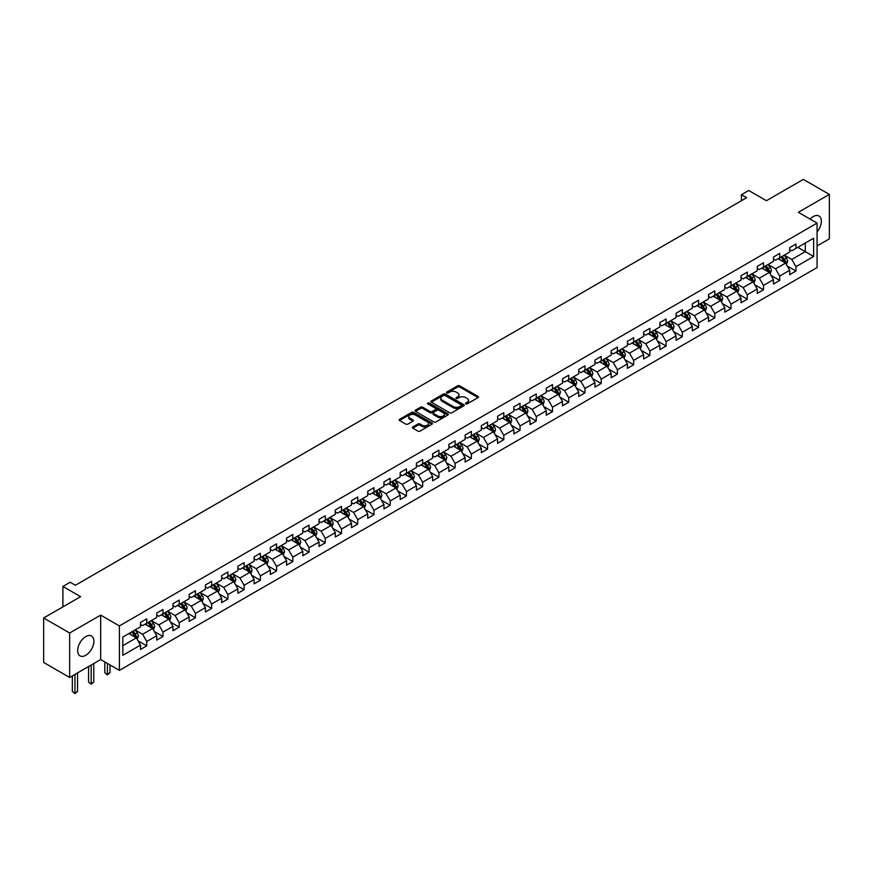 <?xml version="1.0" encoding="UTF-8"?>
<svg xmlns="http://www.w3.org/2000/svg" width="873" height="873" viewBox="0 0 873 873"><rect width="100%" height="100%" fill="white"/><g stroke="black" fill="none" stroke-linecap="round" stroke-linejoin="round"><path stroke-width="1.31" d="M465.767 403.872A1.015 0.578 0 0 0 467.197 403.872L478.044 397.608A1.44 0.829 0 0 0 478.469 397.019A1.44 0.829 0 0 0 478.044 396.429L459.667 385.822A1.44 0.829 0 0 0 457.616 385.822L446.769 392.086A1.015 0.578 0 0 0 448.198 392.915L449.606 392.097A4.627 2.674 0 0 1 456.143 392.097L457.67 392.981A4.627 2.674 0 0 1 459.023 394.869A4.627 2.674 0 0 1 457.67 396.757L456.263 397.564A1.015 0.578 0 0 0 457.692 398.394L459.1 397.586A4.627 2.674 0 0 1 465.636 397.586L467.164 398.47A4.627 2.674 0 0 1 468.517 400.358A4.627 2.674 0 0 1 467.164 402.246L465.767 403.053A1.015 0.578 0 0 0 465.767 403.872L465.767 403.053M85.783 655.296A11.48 6.624 120 0 0 93.28 645.18A11.48 6.624 120 0 0 91.523 635.991A11.48 6.624 120 0 0 85.783 636.559A11.48 6.624 120 0 0 78.286 646.664A11.48 6.624 120 0 0 80.043 655.863A11.48 6.624 120 0 0 85.783 655.296M817.073 231.967A11.48 6.624 120 0 0 818.961 216.002A11.48 6.624 120 0 0 813.221 216.569A11.48 6.624 120 0 0 810.1 219.09M412.787 426.973A1.44 0.829 0 0 0 412.362 427.563A1.44 0.829 0 0 0 412.787 428.152L417.949 431.131A1.44 0.829 0 0 0 419.989 431.131L432.037 424.169A1.44 0.829 0 0 0 432.462 423.58A1.44 0.829 0 0 0 432.037 422.99L413.66 412.383A1.44 0.829 0 0 0 411.62 412.383L399.561 419.335A1.44 0.829 0 0 0 399.147 419.924A1.44 0.829 0 0 0 399.561 420.513L405.792 424.114A1.44 0.829 0 0 0 407.833 424.114L412.994 421.135A1.44 0.829 0 0 0 413.42 420.546A1.44 0.829 0 0 0 412.994 419.957L409.906 418.178A3.863 2.226 0 0 1 408.771 416.596A3.863 2.226 0 0 1 411.161 414.533A3.863 2.226 0 0 1 415.362 415.024L427.464 422.008A3.863 2.226 0 0 1 428.599 423.58A3.863 2.226 0 0 1 426.22 425.642A3.863 2.226 0 0 1 422.008 425.162L419.989 423.994A1.44 0.829 0 0 0 417.949 423.994L412.787 426.973L412.787 428.152M817.073 245.946L829.35 238.853L829.35 194.406L803.346 179.391L766.407 200.714L748.718 190.5L741.439 194.712L746.644 197.713L75.384 585.259L70.178 582.258L62.9 586.46L62.9 606.888M69.654 633.012L69.654 677.459L100.668 659.562L100.668 615.116L69.654 633.012L43.65 617.997L80.589 596.674L62.9 586.46M100.668 615.116L119.394 625.919L817.073 223.117L817.073 267.575L119.394 670.377L119.394 625.919M829.35 194.406L798.348 212.303L817.073 223.117M449.704 412.798A1.44 0.829 0 0 0 451.745 412.798L463.803 405.836A1.44 0.829 0 0 0 464.218 405.247A1.44 0.829 0 0 0 463.803 404.657L445.416 394.05A1.44 0.829 0 0 0 443.375 394.05L431.327 401.002A1.44 0.829 0 0 0 430.902 401.591A1.44 0.829 0 0 0 431.327 402.18L449.704 412.798M428.207 404.09A1.015 0.578 0 0 1 429.232 404.243L447.904 415.013L435.867 421.965A1.44 0.829 0 0 1 433.826 421.965L415.439 411.347L420.6 408.389L420.6 407.189L415.439 410.168A1.44 0.829 0 0 0 415.024 410.757A1.44 0.829 0 0 0 415.439 411.347L415.439 410.168M420.6 408.389A1.44 0.829 0 0 1 422.641 408.389L422.641 407.189A1.44 0.829 0 0 0 420.6 407.189M422.641 407.189L430.094 411.499A1.44 0.829 0 0 0 432.146 411.499L435.562 409.524A1.44 0.829 0 0 0 435.987 408.935A1.44 0.829 0 0 0 435.562 408.346L427.803 403.861A1.015 0.578 0 0 1 429.232 403.031L447.914 413.824A1.44 0.829 0 0 1 448.34 414.413A1.44 0.829 0 0 1 447.914 415.002L447.914 413.824M69.654 677.459L43.65 662.443L43.65 617.997M138.065 640.847L146.751 645.867L146.751 641.48L156.736 635.719L156.736 640.095L162.978 636.493L162.978 632.107L172.974 626.345L172.974 630.732L179.216 627.13L179.216 622.744L189.201 616.971L189.201 621.358L195.443 617.757L195.443 613.37L205.428 607.608L205.428 611.984L211.67 608.383L211.67 603.996L221.655 598.234L221.655 602.621M146.751 645.867L140.509 649.468L140.509 645.082L122.82 655.296L122.82 637.039L140.509 626.825L140.509 622.438L146.751 618.837L146.751 623.224L156.736 617.451L156.736 613.075L162.978 609.463L162.978 613.85L172.974 608.088L172.974 603.701L179.216 600.1L179.216 604.476L189.201 598.714L189.201 594.327L195.443 590.726L195.443 595.113L205.428 589.34L205.428 584.954L211.67 581.353L211.67 585.739L221.655 579.978L221.655 575.591M784.303 255.134L791.789 259.456L805.321 251.653L813.636 256.455L813.636 238.198L795.958 248.412L795.958 244.025L789.716 247.626L789.716 252.013L779.72 257.775L779.72 253.388L773.478 257L773.478 261.387L763.493 267.149L763.493 262.762L757.251 266.363L757.251 270.75L747.266 276.523L747.266 272.136L741.024 275.737L741.024 280.124L731.028 285.886L731.028 281.51L724.786 285.111L724.786 289.498L714.801 295.26L714.801 290.873L708.56 294.474L708.56 298.861L698.575 304.633L698.575 300.247L692.333 303.848L692.333 308.234L682.348 313.996L682.348 309.62L676.106 313.221L676.106 317.608L666.11 323.37L666.11 318.983L659.868 322.584L659.868 326.971L649.883 332.744L649.883 328.357L643.641 331.958L643.641 336.345L633.656 342.107L633.656 337.731L627.414 341.332L627.414 345.719L617.418 351.481L617.418 347.094L611.176 350.706L611.176 355.082L601.191 360.855L601.191 356.468L594.95 360.069L594.95 364.456L584.965 370.217L584.965 365.842L578.723 369.443L578.723 373.83L568.738 379.591L568.738 375.204L562.496 378.817L562.496 383.192L552.5 388.965L552.5 384.578L546.258 388.179L546.258 392.566L536.273 398.328L536.273 393.952L530.031 397.553L530.031 401.94L520.046 407.702L520.046 403.315L513.804 406.927L513.804 411.303L503.808 417.076L503.808 412.689L497.566 416.29L497.566 420.677L487.581 426.45L487.581 422.063L481.339 425.664L481.339 430.051L471.355 435.813L471.355 431.426L465.113 435.038L465.113 439.414L455.128 445.186L455.128 440.8L448.886 444.401L448.886 448.787L438.89 454.56L438.89 450.173L432.648 453.774L432.648 458.161L422.663 463.923L422.663 459.536L416.421 463.148L416.421 467.524L406.436 473.297L406.436 468.91L400.194 472.511L400.194 476.898L390.198 482.671L390.198 478.284L383.956 481.885L383.956 486.272L373.971 492.034L373.971 487.647L367.729 491.259L367.729 495.646L357.744 501.408L357.744 497.021L351.503 500.622L351.503 505.009L341.518 510.781L341.518 506.395L335.276 509.996L335.276 514.383L325.28 520.144L325.28 515.757L319.038 519.37L319.038 523.756L309.053 529.518L309.053 525.131L302.811 528.732L302.811 533.119L292.826 538.892L292.826 534.505L286.584 538.106L286.584 542.493L276.588 548.255L276.588 543.879L270.346 547.48L270.346 551.867L260.361 557.629L260.361 553.242L254.119 556.843L254.119 561.23L244.134 567.003L244.134 562.616L237.893 566.217L237.893 570.604L227.908 576.366L227.908 571.99L221.666 575.591M813.636 256.455L795.958 266.669L795.958 271.056L789.716 274.657L789.716 270.27L779.72 276.043L779.72 280.419L773.478 284.031L773.478 279.644L763.493 285.406L763.493 289.792L757.251 293.393L757.251 289.018L747.266 294.779L747.266 299.166L741.024 302.767L741.024 298.38L731.028 304.153L731.028 308.54L724.786 312.141L724.786 307.754L714.801 313.516L714.801 317.903L708.56 321.504L708.56 317.128L698.575 322.89L698.575 327.277L692.333 330.878L692.333 326.491L682.348 332.264L682.348 336.651L676.106 340.252L676.106 335.865L666.11 341.627L666.11 346.014L659.868 349.615L659.868 345.239L649.883 351.001L649.883 355.387L643.641 358.989L643.641 354.602L633.656 360.374L633.656 364.761L627.414 368.362L627.414 363.976L617.418 369.737L617.418 374.124L611.176 377.736L611.176 373.349L601.191 379.111L601.191 383.498L594.95 387.099L594.95 382.712L584.965 388.485L584.965 392.872L578.723 396.473L578.723 392.086L568.738 397.848L568.738 402.235L562.496 405.847L562.496 401.46L552.5 407.222L552.5 411.609L546.258 415.21L546.258 410.823L536.273 416.596L536.273 420.982L530.031 424.584L530.031 420.197L520.046 425.959L520.046 430.345L513.804 433.957L513.804 429.571L503.808 435.332L503.808 439.719L497.566 443.32L497.566 438.933L487.581 444.706L487.581 449.093L481.339 452.694L481.339 448.307L471.355 454.08L471.355 458.456L465.113 462.068L465.113 457.681L455.128 463.443L455.128 467.83L448.886 471.431L448.886 467.044L438.89 472.817L438.89 477.204L432.648 480.805L432.648 476.418L422.663 482.191L422.663 486.567L416.421 490.179L416.421 485.792L406.436 491.554L406.436 495.94L400.194 499.542L400.194 495.166L390.198 500.927L390.198 505.314L383.956 508.915L383.956 504.529L373.971 510.301L373.971 514.677L367.729 518.289L367.729 513.902L357.744 519.664L357.744 524.051L351.503 527.652L351.503 523.276L341.518 529.038L341.518 533.425L335.276 537.026L335.276 532.639L325.28 538.412L325.28 542.788L319.038 546.4L319.038 542.013L309.053 547.775L309.053 552.162L302.811 555.763L302.811 551.387L292.826 557.149L292.826 561.535L286.584 565.137L286.584 560.75L276.588 566.522L276.588 570.898L270.346 574.51L270.346 570.124L260.361 575.885L260.361 580.272L254.119 583.873L254.119 579.497L244.134 585.259L244.134 589.646L237.893 593.247L237.893 588.86L227.908 594.633L227.908 599.02L221.666 602.621M145.093 624.184L152.579 628.505L142.594 634.278L135.097 629.946M140.509 624.424L142.594 625.625L146.751 623.224M142.594 634.278L146.751 641.48M152.579 628.505L156.736 635.719M161.319 614.81L168.805 619.132L158.821 624.904L151.335 620.583M156.736 615.05L158.821 616.251L162.978 613.85M158.821 624.904L162.978 632.107M168.805 619.132L172.974 626.345M177.546 605.436L185.043 609.769L175.047 615.53L167.561 611.209M172.974 605.676L175.047 606.888L179.216 604.476M175.047 615.53L179.216 622.744M185.043 609.769L189.201 616.971M193.773 596.073L201.27 600.395L191.285 606.168L183.788 601.835M189.201 596.314L191.285 597.514L195.443 595.113M191.285 606.168L195.443 613.37M201.27 600.395L205.428 607.608M210.011 586.7L217.497 591.021L207.512 596.794L200.015 592.472M205.428 586.94L207.512 588.14L211.67 585.739M207.512 596.794L211.67 603.996M217.497 591.021L221.655 598.234M226.238 577.326L233.724 581.658L223.739 587.42L216.253 583.099M221.655 577.566L223.739 578.777L227.908 576.366M223.739 587.42L227.908 594.633M233.724 581.658L237.893 588.86M242.465 567.963L249.962 572.284L239.966 578.046L232.48 573.725M237.893 568.203L239.966 569.403L244.134 567.003M239.966 578.046L244.134 585.259M249.962 572.284L254.119 579.497M258.703 558.589L266.189 562.91L256.204 568.683L248.707 564.351M254.119 558.829L256.204 560.03L260.361 557.629M256.204 568.683L260.361 575.885M266.189 562.91L270.346 570.124M274.93 549.215L282.416 553.547L272.431 559.309L264.945 554.988M270.346 549.455L272.431 550.667L276.588 548.255M272.431 559.309L276.588 566.522M282.416 553.547L286.584 560.75M291.156 539.852L298.653 544.174L288.657 549.935L281.171 545.614M286.584 540.092L288.657 541.293L292.826 538.892M288.657 549.935L292.826 557.149M298.653 544.174L302.811 551.387M307.383 530.478L314.88 534.8L304.895 540.573L297.398 536.24M302.811 530.719L304.895 531.919L309.053 529.518M304.895 540.573L309.053 547.775M314.88 534.8L319.038 542.013M323.621 521.105L331.107 525.437L321.122 531.199L313.625 526.877M319.038 521.345L321.122 522.545L325.28 520.144M321.122 531.199L325.28 538.412M331.107 525.437L335.276 532.639M339.848 511.742L347.334 516.063L337.349 521.825L329.863 517.503M335.276 511.982L337.349 513.182L341.518 510.781M337.349 521.825L341.518 529.038M347.334 516.063L351.503 523.276M356.075 502.368L363.572 506.689L353.576 512.462L346.09 508.13M351.503 502.608L353.576 503.808L357.744 501.408M353.576 512.462L357.744 519.664M363.572 506.689L367.729 513.902M372.313 492.994L379.799 497.326L369.814 503.088L362.317 498.767M367.729 493.234L369.814 494.434L373.971 492.034M369.814 503.088L373.971 510.301M379.799 497.326L383.956 504.529M388.54 483.631L396.026 487.952L386.041 493.714L378.555 489.393M383.956 483.871L386.041 485.072L390.198 482.671M386.041 493.714L390.198 500.927M396.026 487.952L400.194 495.166M404.766 474.257L412.263 478.579L402.267 484.351L394.782 480.019M400.194 474.497L402.267 475.698L406.436 473.297M402.267 484.351L406.436 491.554M412.263 478.579L416.421 485.792M420.993 464.883L428.49 469.216L418.505 474.977L411.008 470.656M416.421 465.123L418.505 466.324L422.663 463.923M418.505 474.977L422.663 482.191M428.49 469.216L432.648 476.418M437.231 455.52L444.717 459.842L434.732 465.604L427.235 461.282M432.648 455.761L434.732 456.961L438.89 454.56M434.732 465.604L438.89 472.817M444.717 459.842L448.886 467.044M453.458 446.147L460.944 450.468L450.959 456.241L443.473 451.908M448.886 446.387L450.959 447.587L455.128 445.186M450.959 456.241L455.128 463.443M460.944 450.468L465.113 457.681M469.685 436.773L477.182 441.105L467.197 446.867L459.7 442.546M465.113 437.013L467.197 438.213L471.355 435.813M467.197 446.867L471.355 454.08M477.182 441.105L481.339 448.307M485.923 427.41L493.409 431.731L483.424 437.493L475.927 433.172M481.339 427.65L483.424 428.85L487.581 426.45M483.424 437.493L487.581 444.706M493.409 431.731L497.566 438.933M502.15 418.036L509.636 422.357L499.651 428.13L492.165 423.798M497.566 418.276L499.651 419.476L503.808 417.076M499.651 428.13L503.808 435.332M509.636 422.357L513.804 429.571M518.376 408.662L525.873 412.994L515.878 418.756L508.392 414.435M513.804 408.902L515.878 410.103L520.046 407.702M515.878 418.756L520.046 425.959M525.873 412.994L530.031 420.197M534.603 399.299L542.1 403.621L532.115 409.382L524.618 405.061M530.031 399.539L532.115 400.74L536.273 398.328M532.115 409.382L536.273 416.596M542.1 403.621L546.258 410.823M550.841 389.925L558.327 394.247L548.342 400.02L540.845 395.687M546.258 390.166L548.342 391.366L552.5 388.965M548.342 400.02L552.5 407.222M558.327 394.247L562.496 401.46M567.068 380.552L574.554 384.884L564.569 390.646L557.083 386.324M562.496 380.792L564.569 381.992L568.738 379.591M564.569 390.646L568.738 397.848M574.554 384.884L578.723 392.086M583.295 371.189L590.792 375.51L580.807 381.272L573.31 376.95M578.723 371.429L580.807 372.629L584.965 370.217M580.807 381.272L584.965 388.485M590.792 375.51L594.95 382.712M599.533 361.815L607.019 366.136L597.034 371.909L589.537 367.577M594.95 362.055L597.034 363.255L601.191 360.855M597.034 371.909L601.191 379.111M607.019 366.136L611.176 373.349M615.76 352.441L623.246 356.762L613.261 362.535L605.775 358.214M611.176 352.681L613.261 353.881L617.418 351.481M613.261 362.535L617.418 369.737M623.246 356.762L627.414 363.976M631.987 343.067L639.483 347.399L629.488 353.161L622.002 348.84M627.414 343.318L629.488 344.519L633.656 342.107M629.488 353.161L633.656 360.374M639.483 347.399L643.641 354.602M648.213 333.704L655.71 338.026L645.725 343.798L638.228 339.466M643.641 333.944L645.725 335.145L649.883 332.744M645.725 343.798L649.883 351.001M655.71 338.026L659.868 345.239M664.451 324.33L671.937 328.652L661.952 334.424L654.466 330.103M659.868 324.57L661.952 325.771L666.11 323.37M661.952 334.424L666.11 341.627M671.937 328.652L676.106 335.865M680.678 314.957L688.175 319.289L678.179 325.051L670.693 320.729M676.106 315.197L678.179 316.408L682.348 313.996M678.179 325.051L682.348 332.264M688.175 319.289L692.333 326.491M696.905 305.594L704.402 309.915L694.417 315.688L686.92 311.355M692.333 305.834L694.417 307.034L698.575 304.633M694.417 315.688L698.575 322.89M704.402 309.915L708.56 317.128M713.143 296.22L720.629 300.541L710.644 306.314L703.147 301.993M708.56 296.46L710.644 297.66L714.801 295.26M710.644 306.314L714.801 313.516M720.629 300.541L724.786 307.754M729.37 286.846L736.856 291.178L726.871 296.94L719.385 292.619M724.786 287.086L726.871 288.297L731.028 285.886M726.871 296.94L731.028 304.153M736.856 291.178L741.024 298.38M745.597 277.483L753.093 281.804L743.098 287.566L735.612 283.245M741.024 277.723L743.098 278.923L747.266 276.523M743.098 287.566L747.266 294.779M753.093 281.804L757.251 289.018M761.823 268.109L769.32 272.431L759.335 278.203L751.839 273.871M757.251 268.349L759.335 269.55L763.493 267.149M759.335 278.203L763.493 285.406M769.32 272.431L773.478 279.644M778.061 258.735L785.547 263.068L775.562 268.829L768.076 264.508M773.478 258.975L775.562 260.176L779.72 257.775M775.562 268.829L779.72 276.043M785.547 263.068L789.716 270.27M797.824 247.332L805.321 251.653L805.321 243L813.636 238.198M789.716 249.613L791.789 250.813L795.958 248.412M791.789 259.456L795.958 266.669M100.668 659.562L119.394 670.377M741.439 194.712L741.439 200.714M122.82 645.682L136.352 637.879L128.855 633.558M136.352 637.879L140.509 645.082M787.271 266.036L795.958 271.056M771.034 275.41L779.72 280.419M754.807 284.784L763.493 289.792M738.58 294.146L747.266 299.166M722.342 303.52L731.028 308.54M706.115 312.894L714.801 317.903M689.888 322.257L698.575 327.277M673.661 331.631L682.348 336.651M657.424 341.005L666.11 346.014M641.197 350.368L649.883 355.387M624.97 359.741L633.656 364.761M608.732 369.115L617.418 374.124M592.505 378.478L601.191 383.498M576.278 387.852L584.965 392.872M560.051 397.226L568.738 402.235M543.814 406.589L552.5 411.609M527.587 415.963L536.273 420.982M511.36 425.337L520.046 430.345M495.122 434.699L503.808 439.719M478.895 444.073L487.581 449.093M462.668 453.447L471.355 458.456M446.43 462.81L455.128 467.83M430.203 472.184L438.89 477.204M413.977 481.558L422.663 486.567M397.75 490.921L406.436 495.94M381.512 500.294L390.198 505.314M365.285 509.668L373.971 514.677M349.058 519.031L357.744 524.051M332.82 528.405L341.518 533.425M316.593 537.779L325.28 542.788M300.367 547.153L309.053 552.162M284.14 556.516L292.826 561.535M267.902 565.89L276.588 570.898M251.675 575.263L260.361 580.272M235.448 584.626L244.134 589.646M219.21 594L227.908 599.02M202.983 603.374L211.67 608.383M186.757 612.737L195.443 617.757M170.53 622.111L179.216 627.13M154.292 631.485L162.978 636.493M466.171 404.024L467.164 403.446A4.627 2.674 0 0 0 468.517 401.558L468.517 400.358M459.023 394.869L459.023 396.069A4.627 2.674 0 0 1 457.67 397.957L456.666 398.535M478.044 396.429L478.044 397.608L459.667 387.023A1.44 0.829 0 0 0 457.616 387.023L447.172 393.057M463.803 404.657L463.803 405.836L445.416 395.251A1.44 0.829 0 0 0 443.375 395.251L431.338 402.191L431.327 401.002M461.25 405.661A1.015 0.578 0 0 0 461.25 404.832L445.11 395.524A1.015 0.578 0 0 0 443.68 395.524L442.196 396.375A4.627 2.674 0 0 0 440.843 398.263A4.627 2.674 0 0 0 442.196 400.15L453.229 406.512A4.627 2.674 0 0 0 459.765 406.512L461.25 405.661L461.25 406.862A1.015 0.578 0 0 0 461.544 406.447L461.544 405.247M440.843 398.263L440.843 399.463A4.627 2.674 0 0 0 442.196 401.351L442.196 400.15M461.25 406.862L459.765 407.713A4.627 2.674 0 0 1 453.229 407.713L442.196 401.351M422.641 408.389L430.094 412.7A1.44 0.829 0 0 0 432.146 412.7L435.562 410.725A1.44 0.829 0 0 0 435.987 410.135L435.987 408.935M437.831 415.963A3.863 2.226 0 0 0 442.044 416.443A3.863 2.226 0 0 0 444.433 414.391A3.863 2.226 0 0 0 443.298 412.809L439.032 410.343A1.44 0.829 0 0 0 436.991 410.343L433.575 412.318A1.44 0.829 0 0 0 433.15 412.907A1.44 0.829 0 0 0 433.575 413.496L437.831 415.963L437.831 417.163A3.863 2.226 0 0 0 442.044 417.643A3.863 2.226 0 0 0 444.433 415.592L444.433 414.391M433.15 412.907L433.15 414.118A1.44 0.829 0 0 0 433.575 414.708L433.575 413.496M437.831 417.163L433.575 414.708M428.599 423.58L428.599 424.78A3.863 2.226 0 0 1 426.22 426.842A3.863 2.226 0 0 1 422.008 426.362L419.989 425.195A1.44 0.829 0 0 0 417.949 425.195L412.809 428.163M408.771 416.596L408.771 417.796A3.863 2.226 0 0 0 409.906 419.378L409.906 418.178M412.973 421.146L409.906 419.378M432.037 422.99L432.037 424.169L413.66 413.584A1.44 0.829 0 0 0 411.62 413.584L399.583 420.524L399.561 419.335M786.377 264.486L787.61 261.365A3.896 2.248 -120 0 0 786.366 258.048L784.216 255.189M780.473 260.132L779.011 258.19M780.997 257.044L783.136 259.914A3.896 2.248 60 0 1 784.26 262.26L785.504 261.54A3.896 2.248 -120 0 0 784.39 259.194L782.241 256.324M781.27 256.891L783.648 260.067A1.986 1.146 60 0 1 784.009 260.667L785.504 261.54M770.139 273.86L771.383 270.739A3.896 2.248 -120 0 0 770.139 267.422L767.989 264.552M764.246 269.506L762.784 267.553M764.759 266.418L766.909 269.288A3.896 2.248 60 0 1 768.022 271.623L769.277 270.903A3.896 2.248 -120 0 0 768.164 268.557L766.014 265.698M765.032 266.254L767.422 269.441A1.986 1.146 60 0 1 767.782 270.041L769.277 270.903M753.912 283.234L755.145 280.113A3.896 2.248 -120 0 0 753.901 276.796L751.762 273.926M748.019 278.88L746.557 276.927M748.532 275.792L750.682 278.651A3.896 2.248 60 0 1 751.795 280.997L753.039 280.277A3.896 2.248 -120 0 0 751.926 277.93L749.776 275.06M748.805 275.628L751.184 278.814A1.986 1.146 60 0 1 751.544 279.415L753.039 280.277M737.685 292.597L738.918 289.476A3.896 2.248 -120 0 0 737.674 286.158L735.524 283.299M731.781 288.243L730.33 286.3M732.305 285.155L734.455 288.025A3.896 2.248 60 0 1 735.568 290.371L736.812 289.65A3.896 2.248 -120 0 0 735.699 287.304L733.549 284.434M732.578 285.002L734.957 288.177A1.986 1.146 60 0 1 735.317 288.788L736.812 289.65M721.447 301.971L722.691 298.85A3.896 2.248 -120 0 0 721.447 295.532L719.297 292.662M715.554 297.617L714.092 295.663M716.067 294.528L718.217 297.398A3.896 2.248 60 0 1 719.341 299.734L720.585 299.013A3.896 2.248 -120 0 0 719.472 296.678L717.322 293.808M716.34 294.376L718.73 297.551A1.986 1.146 60 0 1 719.09 298.151L720.585 299.013M705.22 311.345L706.464 308.224A3.896 2.248 -120 0 0 705.209 304.906L703.071 302.036M699.328 306.99L697.865 305.037M699.84 303.902L701.99 306.761A3.896 2.248 60 0 1 703.103 309.107L704.358 308.387A3.896 2.248 -120 0 0 703.234 306.041L701.095 303.182M700.113 303.739L702.492 306.925A1.986 1.146 60 0 1 702.852 307.525L704.358 308.387M688.993 320.707L690.227 317.597A3.896 2.248 -120 0 0 688.983 314.269L686.833 311.41M683.09 316.353L681.638 314.411M683.614 313.265L685.763 316.135A3.896 2.248 60 0 1 686.876 318.481L688.12 317.761A3.896 2.248 -120 0 0 687.007 315.415L684.858 312.545M683.886 313.112L686.265 316.288A1.986 1.146 60 0 1 686.625 316.899L688.12 317.761M672.767 330.081L674 326.96A3.896 2.248 -120 0 0 672.756 323.643L670.606 320.773M666.863 325.727L665.401 323.785M667.387 322.639L669.526 325.509A3.896 2.248 60 0 1 670.65 327.844L671.894 327.124A3.896 2.248 -120 0 0 670.78 324.789L668.631 321.919M667.649 322.486L670.038 325.662A1.986 1.146 60 0 1 670.399 326.262L671.894 327.124M656.529 339.455L657.773 336.334A3.896 2.248 -120 0 0 656.529 333.017L654.379 330.147M650.636 335.101L649.174 333.148M651.149 332.013L653.299 334.872A3.896 2.248 60 0 1 654.412 337.218L655.667 336.498A3.896 2.248 -120 0 0 654.543 334.152L652.404 331.293M651.422 331.849L653.812 335.036A1.986 1.146 60 0 1 654.172 335.636L655.667 336.498M640.302 348.818L641.535 345.708A3.896 2.248 -120 0 0 640.291 342.38L638.152 339.521M634.409 344.464L632.947 342.522M634.922 341.376L637.072 344.246A3.896 2.248 60 0 1 638.185 346.592L639.429 345.872A3.896 2.248 -120 0 0 638.316 343.526L636.166 340.656M635.195 341.223L637.574 344.399A1.986 1.146 60 0 1 637.934 345.01L639.429 345.872M624.075 358.192L625.308 355.071A3.896 2.248 -120 0 0 624.064 351.754L621.914 348.884M618.171 353.838L616.72 351.895M618.695 350.75L620.845 353.62A3.896 2.248 60 0 1 621.958 355.966L623.202 355.235A3.896 2.248 -120 0 0 622.089 352.899L619.939 350.029M618.968 350.597L621.347 353.772A1.986 1.146 60 0 1 621.707 354.373L623.202 355.235M607.837 367.566L609.081 364.445A3.896 2.248 -120 0 0 607.837 361.127L605.687 358.257M601.944 363.212L600.482 361.258M602.457 360.123L604.607 362.982A3.896 2.248 60 0 1 605.72 365.329L606.975 364.608A3.896 2.248 -120 0 0 605.862 362.262L603.712 359.403M602.73 359.96L605.12 363.146A1.986 1.146 60 0 1 605.48 363.746L606.975 364.608M591.61 376.929L592.843 373.819A3.896 2.248 -120 0 0 591.599 370.49L589.461 367.631M585.718 372.575L584.255 370.632M586.23 369.486L588.38 372.356A3.896 2.248 60 0 1 589.493 374.703L590.748 373.982A3.896 2.248 -120 0 0 589.624 371.636L587.485 368.766M586.503 369.334L588.882 372.509A1.986 1.146 60 0 1 589.242 373.12L590.748 373.982M575.383 386.303L576.616 383.182A3.896 2.248 -120 0 0 575.372 379.864L573.223 376.994M569.48 381.948L568.028 380.006M570.004 378.86L572.153 381.73A3.896 2.248 60 0 1 573.266 384.076L574.51 383.356A3.896 2.248 -120 0 0 573.397 381.01L571.248 378.14M570.276 378.707L572.655 381.883A1.986 1.146 60 0 1 573.015 382.483L574.51 383.356M559.157 395.676L560.39 392.555A3.896 2.248 -120 0 0 559.146 389.238L556.996 386.368M553.253 391.322L551.791 389.369M553.777 388.234L555.915 391.093A3.896 2.248 60 0 1 557.039 393.439L558.284 392.719A3.896 2.248 -120 0 0 557.17 390.373L555.021 387.514M554.039 388.07L556.428 391.257A1.986 1.146 60 0 1 556.788 391.857L558.284 392.719M542.919 405.039L544.163 401.929A3.896 2.248 -120 0 0 542.919 398.601L540.769 395.742M537.026 400.685L535.564 398.743M537.539 397.597L539.689 400.467A3.896 2.248 60 0 1 540.802 402.813L542.057 402.093A3.896 2.248 -120 0 0 540.933 399.747L538.794 396.877M537.812 397.444L540.191 400.62A1.986 1.146 60 0 1 540.562 401.231L542.057 402.093M526.692 414.413L527.925 411.292A3.896 2.248 -120 0 0 526.681 407.975L524.542 405.105M520.799 410.059L519.337 408.117M521.312 406.971L523.462 409.841A3.896 2.248 60 0 1 524.575 412.187L525.819 411.467A3.896 2.248 -120 0 0 524.706 409.121L522.556 406.251M521.585 406.818L523.964 409.994A1.986 1.146 60 0 1 524.324 410.594L525.819 411.467M510.465 423.787L511.698 420.666A3.896 2.248 -120 0 0 510.454 417.349L508.304 414.479M504.561 419.433L503.11 417.48M505.085 416.345L507.224 419.204A3.896 2.248 60 0 1 508.348 421.55L509.592 420.83A3.896 2.248 -120 0 0 508.479 418.483L506.329 415.624M505.358 416.181L507.737 419.367A1.986 1.146 60 0 1 508.097 419.968L509.592 420.83M494.227 433.15L495.471 430.04A3.896 2.248 -120 0 0 494.227 426.711L492.077 423.852M488.334 428.796L486.872 426.853M488.847 425.708L490.997 428.578A3.896 2.248 60 0 1 492.11 430.924L493.365 430.203A3.896 2.248 -120 0 0 492.252 427.857L490.102 424.987M489.12 425.555L491.51 428.73A1.986 1.146 60 0 1 491.87 429.341L493.365 430.203M478 442.524L479.233 439.403A3.896 2.248 -120 0 0 477.989 436.085L475.85 433.215M472.107 438.17L470.645 436.227M472.62 435.081L474.77 437.951A3.896 2.248 60 0 1 475.883 440.298L477.138 439.577A3.896 2.248 -120 0 0 476.014 437.231L473.875 434.361M472.893 434.929L475.272 438.104A1.986 1.146 60 0 1 475.632 438.704L477.138 439.577M461.773 451.898L463.006 448.777A3.896 2.248 -120 0 0 461.762 445.459L459.613 442.589M455.87 447.543L454.418 445.59M456.393 444.455L458.543 447.314A3.896 2.248 60 0 1 459.656 449.66L460.9 448.94A3.896 2.248 -120 0 0 459.787 446.594L457.638 443.735M456.666 444.292L459.045 447.478A1.986 1.146 60 0 1 459.405 448.078L460.9 448.94M445.536 461.26L446.78 458.15A3.896 2.248 -120 0 0 445.536 454.822L443.386 451.963M439.643 456.906L438.181 454.964M440.167 453.818L442.305 456.688A3.896 2.248 60 0 1 443.429 459.034L444.673 458.314A3.896 2.248 -120 0 0 443.56 455.968L441.411 453.098M440.429 453.665L442.818 456.841A1.986 1.146 60 0 1 443.178 457.452L444.673 458.314M429.309 470.634L430.553 467.513A3.896 2.248 -120 0 0 429.309 464.196L427.159 461.326M423.416 466.28L421.954 464.338M423.929 463.192L426.079 466.062A3.896 2.248 60 0 1 427.192 468.408L428.447 467.688A3.896 2.248 -120 0 0 427.323 465.342L425.184 462.472M424.202 463.039L426.581 466.215A1.986 1.146 60 0 1 426.952 466.815L428.447 467.688M413.082 480.008L414.315 476.887A3.896 2.248 -120 0 0 413.071 473.57L410.932 470.7M407.189 475.654L405.727 473.701M407.702 472.566L409.852 475.425A3.896 2.248 60 0 1 410.965 477.771L412.209 477.051A3.896 2.248 -120 0 0 411.096 474.705L408.946 471.846M407.975 472.402L410.354 475.589A1.986 1.146 60 0 1 410.714 476.189L412.209 477.051M396.855 489.371L398.088 486.261A3.896 2.248 -120 0 0 396.844 482.933L394.694 480.074M390.951 485.017L389.5 483.075M391.475 481.929L393.614 484.799A3.896 2.248 60 0 1 394.738 487.145L395.982 486.425A3.896 2.248 -120 0 0 394.869 484.079L392.719 481.209M391.748 481.776L394.127 484.952A1.986 1.146 60 0 1 394.487 485.563L395.982 486.425M380.617 498.745L381.861 495.624A3.896 2.248 -120 0 0 380.617 492.307L378.467 489.437M374.724 494.391L373.262 492.448M375.237 491.303L377.387 494.173A3.896 2.248 60 0 1 378.5 496.519L379.755 495.799A3.896 2.248 -120 0 0 378.642 493.452L376.492 490.582M375.51 491.15L377.9 494.325A1.986 1.146 60 0 1 378.26 494.926L379.755 495.799M364.39 508.119L365.623 504.998A3.896 2.248 -120 0 0 364.379 501.68L362.24 498.81M358.497 503.765L357.035 501.811M359.01 500.676L361.16 503.535A3.896 2.248 60 0 1 362.273 505.882L363.528 505.161A3.896 2.248 -120 0 0 362.404 502.815L360.265 499.956M359.283 500.513L361.662 503.699A1.986 1.146 60 0 1 362.022 504.299L363.528 505.161M348.163 517.482L349.396 514.372A3.896 2.248 -120 0 0 348.152 511.054L346.003 508.184M342.26 513.128L340.808 511.185M342.783 510.039L344.933 512.909A3.896 2.248 60 0 1 346.046 515.256L347.29 514.535A3.896 2.248 -120 0 0 346.177 512.189L344.027 509.319M343.056 509.887L345.435 513.073A1.986 1.146 60 0 1 345.795 513.673L347.29 514.535M331.926 526.856L333.17 523.735A3.896 2.248 -120 0 0 331.926 520.417L329.776 517.558M326.033 522.501L324.57 520.559M326.557 519.413L328.695 522.283A3.896 2.248 60 0 1 329.819 524.629L331.063 523.909A3.896 2.248 -120 0 0 329.95 521.563L327.801 518.693M326.818 519.26L329.208 522.436A1.986 1.146 60 0 1 329.568 523.036L331.063 523.909M315.699 536.229L316.943 533.108A3.896 2.248 -120 0 0 315.699 529.791L313.549 526.921M309.806 531.875L308.344 529.922M310.319 528.787L312.469 531.657A3.896 2.248 60 0 1 313.582 533.992L314.837 533.272A3.896 2.248 -120 0 0 313.713 530.926L311.574 528.067M310.592 528.623L312.971 531.81A1.986 1.146 60 0 1 313.342 532.41L314.837 533.272M299.472 545.603L300.705 542.482A3.896 2.248 -120 0 0 299.461 539.165L297.322 536.295M293.568 541.249L292.117 539.296M294.092 538.161L296.242 541.02A3.896 2.248 60 0 1 297.355 543.366L298.599 542.646A3.896 2.248 -120 0 0 297.486 540.3L295.336 537.43M294.365 537.997L296.744 541.184A1.986 1.146 60 0 1 297.104 541.784L298.599 542.646M283.245 554.966L284.478 551.845A3.896 2.248 -120 0 0 283.234 548.528L281.084 545.669M277.341 550.612L275.89 548.67M277.865 547.524L280.004 550.394A3.896 2.248 60 0 1 281.128 552.74L282.372 552.02A3.896 2.248 -120 0 0 281.259 549.674L279.109 546.804M278.138 547.371L280.517 550.547A1.986 1.146 60 0 1 280.877 551.158L282.372 552.02M267.007 564.34L268.251 561.219A3.896 2.248 -120 0 0 267.007 557.902L264.857 555.032M261.114 559.986L259.652 558.033M261.627 556.898L263.777 559.768A3.896 2.248 60 0 1 264.89 562.103L266.145 561.383A3.896 2.248 -120 0 0 265.032 559.036L262.882 556.177M261.9 556.734L264.29 559.92A1.986 1.146 60 0 1 264.65 560.521L266.145 561.383M250.78 573.714L252.013 570.593A3.896 2.248 -120 0 0 250.769 567.275L248.63 564.405M244.887 569.36L243.425 567.406M245.4 566.271L247.55 569.131A3.896 2.248 60 0 1 248.663 571.477L249.918 570.756A3.896 2.248 -120 0 0 248.794 568.41L246.655 565.54M245.673 566.108L248.052 569.294A1.986 1.146 60 0 1 248.412 569.894L249.918 570.756M234.553 583.077L235.786 579.967A3.896 2.248 -120 0 0 234.542 576.638L232.393 573.779M228.65 578.723L227.198 576.78M229.173 575.634L231.323 578.504A3.896 2.248 60 0 1 232.436 580.851L233.68 580.13A3.896 2.248 -120 0 0 232.567 577.784L230.417 574.914M229.446 575.482L231.825 578.657A1.986 1.146 60 0 1 232.185 579.268L233.68 580.13M218.315 592.451L219.559 589.33A3.896 2.248 -120 0 0 218.315 586.012L216.166 583.142M212.423 588.096L210.96 586.143M212.947 585.008L215.085 587.878A3.896 2.248 60 0 1 216.209 590.213L217.453 589.493A3.896 2.248 -120 0 0 216.34 587.158L214.191 584.288M213.208 584.855L215.598 588.031A1.986 1.146 60 0 1 215.958 588.631L217.453 589.493M202.089 601.824L203.333 598.703A3.896 2.248 -120 0 0 202.089 595.386L199.939 592.516M196.196 597.47L194.734 595.517M196.709 594.382L198.858 597.241A3.896 2.248 60 0 1 199.972 599.587L201.227 598.867A3.896 2.248 -120 0 0 200.103 596.521L197.964 593.662M196.982 594.218L199.36 597.405A1.986 1.146 60 0 1 199.731 598.005L201.227 598.867M185.862 611.187L187.095 608.077A3.896 2.248 -120 0 0 185.851 604.749L183.712 601.89M179.958 606.833L178.507 604.891M180.482 603.745L182.632 606.615A3.896 2.248 60 0 1 183.745 608.961L184.989 608.241A3.896 2.248 -120 0 0 183.876 605.895L181.726 603.025M180.755 603.592L183.134 606.768A1.986 1.146 60 0 1 183.494 607.379L184.989 608.241M169.635 620.561L170.868 617.44A3.896 2.248 -120 0 0 169.624 614.123L167.474 611.253M163.731 616.207L162.28 614.265M164.255 613.119L166.394 615.989A3.896 2.248 60 0 1 167.518 618.335L168.762 617.604A3.896 2.248 -120 0 0 167.649 615.269L165.499 612.399M164.528 612.966L166.907 616.142A1.986 1.146 60 0 1 167.267 616.742L168.762 617.604M107.401 663.458L107.401 674.207L110.009 672.701L110.009 664.953M110.009 672.701L107.401 674.873L104.804 672.701L104.804 661.952M104.804 672.701L107.401 674.873M153.397 629.935L154.641 626.814A3.896 2.248 -120 0 0 153.397 623.497L151.247 620.627M147.504 625.581L146.042 623.628M148.017 622.493L150.167 625.352A3.896 2.248 60 0 1 151.28 627.698L152.535 626.978A3.896 2.248 -120 0 0 151.422 624.631L149.272 621.772M148.29 622.329L150.68 625.515A1.986 1.146 60 0 1 151.04 626.116L152.535 626.978M91.174 665.04L91.174 683.581L93.771 682.075L93.771 663.535M93.771 682.075L91.174 684.236L88.577 682.075L88.577 666.546M88.577 682.075L91.174 684.236M137.17 639.298L138.403 636.188A3.896 2.248 -120 0 0 137.159 632.86L135.02 630M131.277 634.944L129.815 633.001M131.79 631.856L133.94 634.726A3.896 2.248 60 0 1 135.053 637.072L136.308 636.352A3.896 2.248 -120 0 0 135.184 634.005L133.034 631.135M132.063 631.703L134.442 634.878A1.986 1.146 60 0 1 134.802 635.489L136.308 636.352M74.947 674.414L74.947 692.944L77.544 691.449L77.544 672.908M77.544 691.449L74.947 693.609L72.339 691.449L72.339 675.909M72.339 691.449L74.947 693.609M467.164 403.446L467.164 402.246M456.263 398.394L456.263 397.564M457.67 397.957L457.67 396.757M446.769 392.915L446.769 392.086M457.616 387.023L457.616 385.822M459.667 387.023L459.667 385.822M443.375 395.251L443.375 394.05M445.416 395.251L445.416 394.05M453.229 407.713L453.229 406.512M459.765 407.713L459.765 406.512M430.094 412.7L430.094 411.499M432.146 412.7L432.146 411.499M435.562 410.725L435.562 409.524M429.232 404.243L429.232 403.031M417.949 425.195L417.949 423.994M419.989 425.195L419.989 423.994M422.008 426.362L422.008 425.162M412.994 421.135L412.994 419.957M411.62 413.584L411.62 412.383M413.66 413.584L413.66 412.383M785.165 262.838L787.588 261.442M784.39 259.194L786.366 258.048M781.619 260.798L783.136 259.914M768.938 272.212L771.35 270.816M768.164 268.557L770.139 267.422M765.381 270.161L766.909 269.288M752.701 281.586L755.123 280.189M751.926 277.93L753.901 276.796M749.154 279.535L750.682 278.651M736.474 290.949L738.896 289.552M735.699 287.304L737.674 286.158M732.927 288.908L734.455 288.025M720.247 300.323L722.658 298.926M719.472 296.678L721.447 295.532M716.689 298.271L718.217 297.398M704.02 309.697L706.432 308.3M703.234 306.041L705.209 304.906M700.462 307.645L701.99 306.761M687.782 319.06L690.205 317.663M687.007 315.415L688.983 314.269M684.236 317.019L685.763 316.135M671.555 328.434L673.978 327.037M670.78 324.789L672.756 323.643M668.009 326.382L669.526 325.509M655.328 337.807L657.74 336.411M654.543 334.152L656.529 333.017M651.771 335.756L653.299 334.872M639.091 347.17L641.513 345.773M638.316 343.526L640.291 342.38M635.544 345.13L637.072 344.246M622.864 356.544L625.286 355.147M622.089 352.899L624.064 351.754M619.317 354.493L620.845 353.62M606.637 365.918L609.048 364.521M605.862 362.262L607.837 361.127M603.079 363.866L604.607 362.982M590.41 375.281L592.822 373.895M589.624 371.636L591.599 370.49M586.852 373.24L588.38 372.356M574.172 384.655L576.595 383.258M573.397 381.01L575.372 379.864M570.626 382.603L572.153 381.73M557.945 394.029L560.368 392.632M557.17 390.373L559.146 389.238M554.399 391.977L555.915 391.093M541.718 403.402L544.13 402.006M540.933 399.747L542.919 398.601M538.161 401.351L539.689 400.467M525.481 412.765L527.903 411.369M524.706 409.121L526.681 407.975M521.934 410.714L523.462 409.841M509.254 422.139L511.676 420.742M508.479 418.483L510.454 417.349M505.707 420.088L507.224 419.204M493.027 431.513L495.438 430.116M492.252 427.857L494.227 426.711M489.469 429.461L490.997 428.578M476.789 440.876L479.212 439.479M476.014 437.231L477.989 436.085M473.242 438.824L474.77 437.951M460.562 450.25L462.985 448.853M459.787 446.594L461.762 445.459M457.016 448.198L458.543 447.314M444.335 459.624L446.758 458.227M443.56 455.968L445.536 454.822M440.789 457.572L442.305 456.688M428.108 468.987L430.52 467.59M427.323 465.342L429.309 464.196M424.551 466.935L426.079 466.062M411.87 478.36L414.293 476.964M411.096 474.705L413.071 473.57M408.324 476.309L409.852 475.425M395.644 487.734L398.066 486.337M394.869 484.079L396.844 482.933M392.097 485.683L393.614 484.799M379.417 497.097L381.828 495.7M378.642 493.452L380.617 492.307M375.859 495.046L377.387 494.173M363.179 506.471L365.601 505.074M362.404 502.815L364.379 501.68M359.632 504.419L361.16 503.535M346.952 515.845L349.375 514.448M346.177 512.189L348.152 511.054M343.405 513.793L344.933 512.909M330.725 525.208L333.148 523.811M329.95 521.563L331.926 520.417M327.179 523.167L328.695 522.283M314.498 534.582L316.91 533.185M313.713 530.926L315.699 529.791M310.941 532.53L312.469 531.657M298.26 543.955L300.683 542.559M297.486 540.3L299.461 539.165M294.714 541.904L296.242 541.02M282.034 553.318L284.456 551.922M281.259 549.674L283.234 548.528M278.487 551.278L280.004 550.394M265.807 562.692L268.218 561.295M265.032 559.036L267.007 557.902M262.249 560.641L263.777 559.768M249.569 572.066L251.991 570.669M248.794 568.41L250.769 567.275M246.022 570.014L247.55 569.131M233.342 581.429L235.765 580.032M232.567 577.784L234.542 576.638M229.795 579.388L231.323 578.504M217.115 590.803L219.538 589.406M216.34 587.158L218.315 586.012M213.569 588.751L215.085 587.878M200.888 600.177L203.3 598.78M200.103 596.521L202.089 595.386M197.331 598.125L198.858 597.241M184.65 609.54L187.073 608.143M183.876 605.895L185.851 604.749M181.104 607.499L182.632 606.615M168.424 618.913L170.846 617.517M167.649 615.269L169.624 614.123M164.877 616.862L166.394 615.989M152.197 628.287L154.608 626.89M151.422 624.631L153.397 623.497M148.639 626.236L150.167 625.352M135.959 637.65L138.381 636.253M135.184 634.005L137.159 632.86M132.412 635.609L133.94 634.726"/></g></svg>
